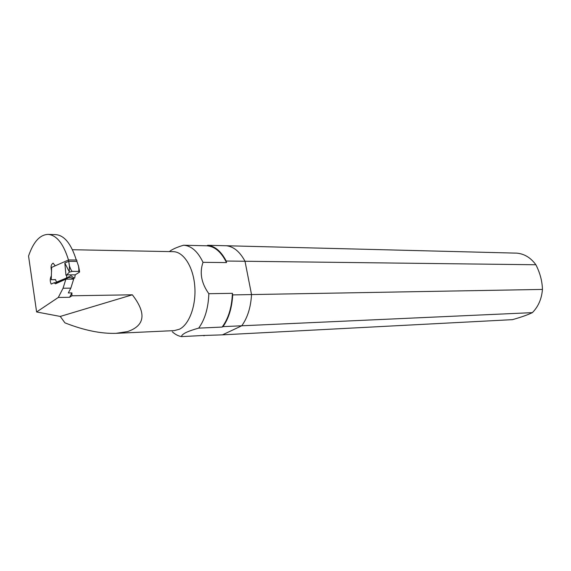 <?xml version="1.0" encoding="UTF-8"?>
<svg xmlns="http://www.w3.org/2000/svg" width="571" height="571" viewBox="0 0 571 571"><rect width="100%" height="100%" fill="white"/><g stroke="black" fill="none" stroke-linecap="round" stroke-linejoin="round"><path stroke-width="0.86" d="M532.372 312.637C538.303 306.641 541.658 298.904 542.45 289.426C542.222 281.139 540.038 272.917 535.891 264.758L245.002 261.254L251.533 294.572C250.783 307.398 247.529 317.797 241.754 325.784L222.469 334.849L512.451 319.653C520.959 317.262 527.597 314.921 532.372 312.637L223.011 326.633C228.735 318.518 231.962 307.947 232.697 294.907L232.397 293.323L208.843 293.708C201.342 283.223 199.393 272.767 203.012 262.332L226.509 262.581L226.209 261.026L245.002 261.254C239.906 251.761 233.696 246.593 226.373 245.751L207.737 245.28C214.996 246.122 221.155 251.376 226.209 261.026M535.891 264.758C530.723 257.699 524.356 253.824 516.784 253.139L226.373 245.751C233.696 246.593 239.906 251.761 245.002 261.254L251.533 294.572L232.697 294.907M542.45 289.426L251.533 294.572C250.783 307.398 247.529 317.797 241.754 325.784L222.469 334.849L202.705 335.512M207.737 245.28L206.866 245.801L183.598 245.223C176.996 247.172 172.235 249.299 169.33 251.597M203.897 335.819L204.753 335.405L181.549 336.612C181.485 335.47 182.898 334.142 185.775 332.629C189.001 331.101 193.305 329.603 198.679 328.132L222.105 327.069L223.011 326.633M76.286 260.033C71.225 243.881 64.402 235.416 55.822 234.624L55.608 234.617M68.484 259.991C63.46 243.717 56.679 235.181 48.15 234.388C39.884 234.674 33.354 241.897 28.55 256.051L36.608 311.966L58.285 297.47L69.612 297.277L71.896 295.778L71.917 292.894L68.32 292.944L70.833 288.148L73.666 279.126L65.879 279.155L63.06 288.227L58.285 297.47M51.39 276.514L51.012 276.514C49.927 279.162 49.998 281.681 51.226 284.072L54.002 282.816L57.971 282.195L68.22 277.599L66.364 278.862M51.012 276.514L51.419 275.793M51.633 271.132C50.541 267.021 51.04 264.366 53.117 263.152L55.216 265.822M57.971 282.195L55.501 283.794L65.879 279.155M55.501 283.794L54.002 282.816M71.896 295.778L132.344 294.8C146.611 313.301 145.034 325.556 127.611 331.58L115.984 333.336C100.981 333.821 83.966 330.331 64.944 322.858L60.255 316.434L36.608 311.966M173.199 251.668L173.37 251.675C183.584 251.797 193.248 266.821 194.754 286.014C196.353 305.178 189.401 324.342 179.494 329.203L174.255 330.616L116.313 333.321M60.255 316.434L132.344 294.8M208.843 293.708C208.301 308.09 204.91 319.56 198.679 328.132M232.397 293.323C231.84 307.412 228.414 318.661 222.105 327.069M183.598 245.223C191.328 245.744 197.794 251.447 203.012 262.332M206.866 245.801C214.689 246.322 221.241 251.911 226.509 262.581M181.549 336.612C178.28 336.041 175.197 334.435 172.292 331.78M68.27 277.599L70.84 277.577L73.366 278.841M69.612 297.277L71.917 292.894M70.833 288.148L63.06 288.227M79.348 270.361L78.534 266.065C79.005 269.519 78.955 271.296 78.377 271.389L72.31 271.375L69.327 272.153L66.85 274.787L66.529 278.006L70.99 275.736L73.959 277.991L74.708 277.984L75.208 274.837L67.028 274.837M78.377 271.389L79.597 271.696L79.426 272.174L75.208 274.837M69.448 266L69.277 271.782L64.83 263.024L68.72 261.325L68.591 259.948L76.785 260.041L76.914 261.411L68.72 261.325L69.448 266C70.725 269.483 71.682 271.275 72.31 271.375M78.534 266.065L76.914 261.411M69.277 271.782L69.312 272.167M64.83 263.024L65.958 275.258L67.093 274.787M66.85 274.787L65.958 275.258M55.551 279.704L51.247 279.719L51.618 267.399L68.591 259.948M51.247 279.719L55.515 279.612L56.508 282.117L57.257 282.11L67.292 278.006M56.508 282.117L66.529 278.006M72.845 278.441L73.959 277.991M73.117 278.627L74.708 277.984M55.822 234.624L48.15 234.388M72.431 249.72L173.37 251.675M70.84 277.577L68.27 277.585M78.734 266.992L79.597 271.696"/></g></svg>
